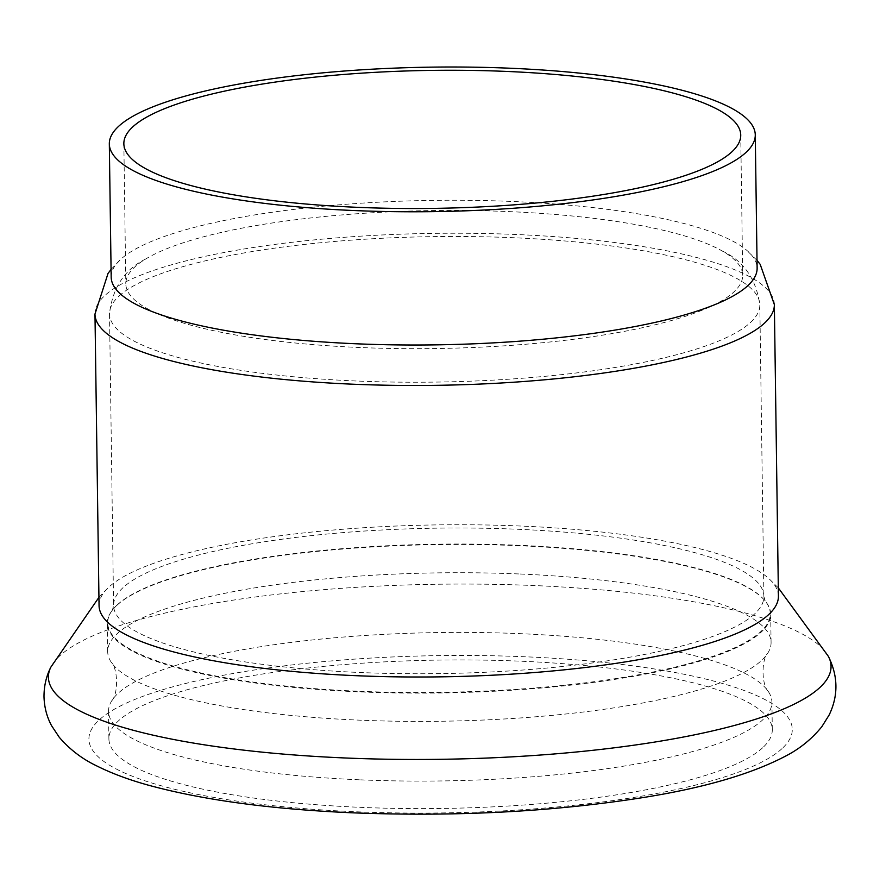 <?xml version="1.0" encoding="UTF-8"?>
<svg xmlns="http://www.w3.org/2000/svg" width="880" height="880" viewBox="0 0 880 880"><rect width="100%" height="100%" fill="white"/><g stroke="black" fill="none" stroke-linecap="round" stroke-linejoin="round"><path stroke-width="0.66" stroke-dasharray="4.4 3.3" d="M99.055 605.616A339.724 75.988 179.2 0 1 107.382 588.533A339.724 75.988 179.2 0 1 108.944 587.037A339.724 75.988 179.2 0 1 520.146 526.009A339.724 75.988 179.2 0 1 769.615 579.293A339.724 75.988 179.2 0 1 778.426 596.134M116.963 605.275A331.727 74.206 179.2 0 1 518.485 545.688A331.727 74.206 179.2 0 1 765.16 600.974A331.727 74.206 179.2 0 1 770.682 614.152A331.727 74.206 179.2 0 1 359.491 691.889A331.727 74.206 179.2 0 1 107.294 623.414A331.727 74.206 179.2 0 1 112.442 610.082A331.727 74.206 179.2 0 1 116.963 605.275M518.881 573.958A331.727 74.206 -0.8 0 0 107.69 651.695A331.727 74.206 -0.8 0 0 111.21 662.2A331.727 74.206 -0.8 0 0 359.887 720.17A331.727 74.206 -0.8 0 0 767.855 653.037A331.727 74.206 -0.8 0 0 771.078 642.433A331.727 74.206 -0.8 0 0 518.881 573.958M360.723 779.856A331.727 74.206 -0.8 0 0 771.914 702.119A331.727 74.206 -0.8 0 0 768.394 691.614A331.727 74.206 -0.8 0 0 519.717 633.644A331.727 74.206 -0.8 0 0 118.184 693.242A331.727 74.206 -0.8 0 0 111.749 700.788A331.727 74.206 -0.8 0 0 108.526 711.381A331.727 74.206 -0.8 0 0 360.723 779.856M360.327 347.534A308.473 69.003 179.2 0 1 125.807 283.855A308.473 69.003 179.2 0 1 134.794 266.981A308.473 69.003 179.2 0 1 145.871 258.896A308.473 69.003 179.2 0 1 433.29 210.551A308.473 69.003 179.2 0 1 721.941 250.844A308.473 69.003 179.2 0 1 742.698 275.242A308.473 69.003 179.2 0 1 733.711 292.116A308.473 69.003 179.2 0 1 360.327 347.534M111.177 277.123A323.004 72.259 179.2 0 1 120.593 259.457A323.004 72.259 179.2 0 1 121.451 258.676A323.004 72.259 179.2 0 1 433.147 200.376A323.004 72.259 179.2 0 1 746.339 249.953A323.004 72.259 179.2 0 1 757.13 268.114M762.63 747.791A331.727 74.206 179.2 0 1 401.071 808.478A331.727 74.206 179.2 0 1 108.9 738.903A331.727 74.206 179.2 0 1 118.569 720.753A331.727 74.206 179.2 0 1 480.128 660.066A331.727 74.206 179.2 0 1 772.299 729.641A331.727 74.206 179.2 0 1 762.63 747.791M828.333 656.304L828.355 656.337A391.369 87.549 -0.8 0 0 533.511 585.519A391.369 87.549 -0.8 0 0 50.842 667.161L50.82 667.194M117.348 604.78A331.32 74.118 179.2 0 1 448.8 544.06A331.32 74.118 179.2 0 1 764.753 600.479A331.32 74.118 179.2 0 1 760.617 631.774A331.32 74.118 179.2 0 1 359.579 691.284A331.32 74.118 179.2 0 1 112.838 609.587A331.32 74.118 179.2 0 1 117.348 604.78M754.413 614.119A325.182 72.743 179.2 0 1 360.811 672.54A325.182 72.743 179.2 0 1 113.586 605.418A325.182 72.743 179.2 0 1 123.057 587.62A325.182 72.743 179.2 0 1 477.488 528.132A325.182 72.743 179.2 0 1 763.895 596.332A325.182 72.743 179.2 0 1 754.413 614.119M118.987 296.109A325.182 72.743 179.2 0 1 473.418 236.61A325.182 72.743 179.2 0 1 759.825 304.81A325.182 72.743 179.2 0 1 750.343 322.608A325.182 72.743 179.2 0 1 356.741 381.018A325.182 72.743 179.2 0 1 109.516 313.896A325.182 72.743 179.2 0 1 118.987 296.109M94.974 314.094A339.724 75.988 179.2 0 1 104.874 295.515A339.724 75.988 179.2 0 1 475.145 233.365A339.724 75.988 179.2 0 1 774.356 304.612M782.034 748.605A351.714 78.672 179.2 0 1 356.312 811.778A351.714 78.672 179.2 0 1 99.176 719.939A351.714 78.672 179.2 0 1 524.887 656.766A351.714 78.672 179.2 0 1 782.034 748.605M769.615 579.293L778.305 587.884M98.934 597.366L107.382 588.533M771.078 642.433L770.682 614.152M107.69 651.695L107.294 623.414M768.394 691.614C761.541 684.948 761.2 659.879 767.855 653.037M111.749 700.788C118.404 693.924 118.052 668.866 111.21 662.2M145.871 258.896C124.652 269.346 112.53 287.683 109.516 313.896L113.586 605.418L112.442 610.082M721.941 250.844C743.435 260.711 756.063 278.696 759.825 304.81L763.895 596.332L765.16 600.974M123.849 143.693L125.807 283.855M740.74 135.08L742.698 275.242M757.02 260.403L746.339 249.953M111.067 269.423L121.451 258.676M108.526 711.381L108.9 738.903M771.914 702.119L772.299 729.641"/><path stroke-width="1.32" d="M94.974 314.094A339.724 75.988 179.2 0 0 353.254 384.219A339.724 75.988 179.2 0 0 764.456 323.191A339.724 75.988 179.2 0 0 774.356 304.612L778.426 596.134A339.724 75.988 179.2 0 1 357.324 675.741A339.724 75.988 179.2 0 1 99.055 605.616L94.974 314.094L108.031 273.427L111.067 269.423M132.836 126.819A308.473 69.003 179.2 0 1 469.051 70.389A308.473 69.003 179.2 0 1 740.74 135.08A308.473 69.003 179.2 0 1 731.753 151.954A308.473 69.003 179.2 0 1 395.538 208.395A308.473 69.003 179.2 0 1 123.849 143.693A308.473 69.003 179.2 0 1 132.836 126.819M745.855 152.548A323.004 72.259 179.2 0 1 393.8 211.651A323.004 72.259 179.2 0 1 109.318 143.902A323.004 72.259 179.2 0 1 118.734 126.225A323.004 72.259 179.2 0 1 470.778 67.133A323.004 72.259 179.2 0 1 755.271 134.882A323.004 72.259 179.2 0 1 745.855 152.548M755.271 134.882L757.13 268.114A323.004 72.259 179.2 0 1 747.714 285.78A323.004 72.259 179.2 0 1 356.741 343.805A323.004 72.259 179.2 0 1 111.177 277.123L109.318 143.902M345.939 758.01A391.369 87.549 -0.8 0 0 828.333 656.293L828.333 656.304C838.156 676.038 838.442 695.574 829.191 714.912L821.843 726.682C811.69 739.156 799.48 749.023 785.224 756.283C751.091 774.136 703.835 787.875 643.456 797.5C553.696 811.69 457.16 816.816 353.848 812.867C271.656 809.347 203.17 800.118 148.39 785.18C128.876 779.779 111.738 773.399 96.987 766.029C82.39 759.132 69.806 749.54 59.235 737.242L51.568 725.681C46.86 716.98 44.33 707.344 44 696.784C43.978 686.015 46.255 676.137 50.842 667.161A391.369 87.549 -0.8 0 0 345.939 758.01M778.305 587.884L828.333 656.304M50.842 667.161L98.934 597.366M774.356 304.612L760.177 264.319L757.02 260.403"/></g></svg>
